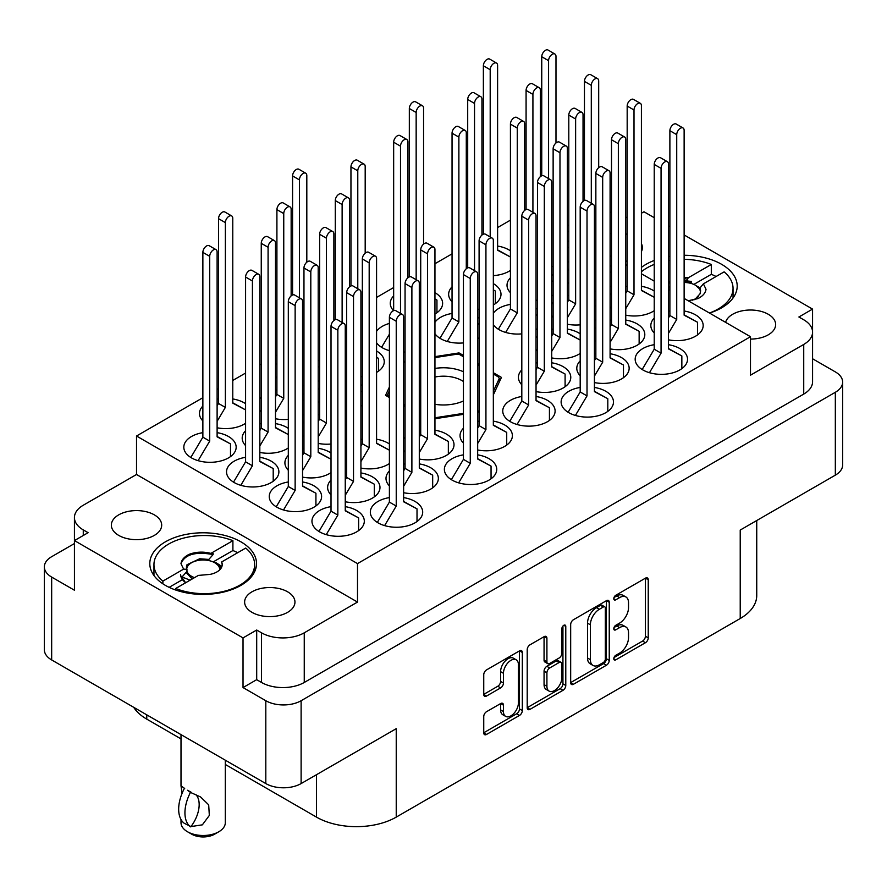 <?xml version="1.0" encoding="UTF-8"?>
<svg xmlns="http://www.w3.org/2000/svg" width="887" height="887" viewBox="0 0 887 887"><rect width="100%" height="100%" fill="white"/><g stroke="black" fill="none" stroke-linecap="round" stroke-linejoin="round"><path stroke-width="1.33" d="M240.887 541.813A53.364 30.812 0 0 0 182.733 535.138A53.364 30.812 0 0 0 149.803 563.6A53.364 30.812 0 0 0 165.425 585.387A53.364 30.812 0 0 0 223.579 592.061A53.364 30.812 0 0 0 256.52 563.6A53.364 30.812 0 0 0 240.887 541.813M709.533 313.078A53.364 30.812 0 0 0 737.197 286.08A53.364 30.812 0 0 0 721.574 264.293A53.364 30.812 0 0 0 684.132 255.279M669.885 256.343A53.364 30.812 0 0 0 668.465 256.576M654.229 260.456A53.364 30.812 0 0 0 641.412 267.397M627.176 234.268A25.169 14.536 0 0 0 625.745 233.935M611.509 233.458A25.169 14.536 0 0 0 610.09 233.669M750.48 339.078A25.169 14.536 0 0 0 775.648 324.553A25.169 14.536 0 0 0 768.275 314.275A25.169 14.536 0 0 0 742.641 310.738A25.169 14.536 0 0 0 725.599 322.358M118.725 535.404A25.169 14.536 180 0 1 111.352 525.126A25.169 14.536 180 0 1 126.896 511.699A25.169 14.536 180 0 1 154.316 514.848A25.169 14.536 180 0 1 161.689 525.126A25.169 14.536 180 0 1 146.155 538.553A25.169 14.536 180 0 1 118.725 535.404M251.997 612.352A25.169 14.536 180 0 1 244.624 602.073A25.169 14.536 180 0 1 260.157 588.646A25.169 14.536 180 0 1 287.588 591.795A25.169 14.536 180 0 1 294.961 602.073A25.169 14.536 180 0 1 279.427 615.5A25.169 14.536 180 0 1 251.997 612.352M516.212 659.817L513.362 658.165A10.577 6.109 120 0 0 508.074 658.697A10.577 6.109 120 0 0 500.601 671.647L503.45 673.288A10.577 6.109 120 0 1 510.923 660.338A10.577 6.109 120 0 1 516.212 659.817A10.577 6.109 120 0 1 518.407 664.651L518.407 702.903A10.577 6.109 120 0 1 513.784 713.547A10.577 6.109 120 0 1 505.634 716.374A10.577 6.109 120 0 1 503.45 711.54L503.45 705.165A3.958 2.284 120 0 0 502.63 703.347A3.958 2.284 120 0 0 500.656 703.546L486.542 711.696A3.958 2.284 120 0 0 483.748 716.541L483.748 732.839A3.958 2.284 120 0 0 484.557 734.647A3.958 2.284 120 0 0 486.542 734.447L519.527 715.41A3.958 2.284 120 0 0 522.321 710.565L522.321 652.466A3.958 2.284 120 0 0 521.501 650.659A3.958 2.284 120 0 0 519.527 650.858L486.542 669.896A3.958 2.284 120 0 0 483.748 674.741L483.748 694.432A3.958 2.284 120 0 0 484.557 696.24A3.958 2.284 120 0 0 486.542 696.04L500.656 687.891A3.958 2.284 120 0 0 503.45 683.057L503.45 673.288M563.822 625.28L565.784 626.41A2.772 1.597 120 0 0 565.207 625.147A2.772 1.597 120 0 0 563.822 625.28A2.772 1.597 120 0 0 561.87 628.672L561.87 653.198A3.958 2.284 120 0 1 559.076 658.043L549.707 663.443A3.958 2.284 120 0 1 547.734 663.642A3.958 2.284 120 0 1 546.913 661.835L546.913 638.274A3.958 2.284 120 0 0 546.093 636.456A3.958 2.284 120 0 0 544.119 636.655L546.913 638.274M202.868 432.656A26.178 15.112 0 0 0 183.82 447.203A26.178 15.112 0 0 0 191.481 457.88A26.178 15.112 0 0 0 220.009 461.162A26.178 15.112 0 0 0 236.164 447.203A26.178 15.112 0 0 0 228.502 436.515A26.178 15.112 0 0 0 217.115 432.656M245.588 403.696A26.178 15.112 0 0 0 244.169 402.809A26.178 15.112 0 0 0 232.771 398.95M218.535 398.95A26.178 15.112 0 0 0 217.115 399.205M202.868 406.046A26.178 15.112 0 0 0 199.475 413.497A26.178 15.112 0 0 0 202.868 420.937M389.393 443.977A26.178 15.112 0 0 0 387.974 443.09A26.178 15.112 0 0 0 376.576 439.231M362.339 439.231A26.178 15.112 0 0 0 360.92 439.486M346.684 446.327A26.178 15.112 0 0 0 345.254 448.024M345.254 459.533A26.178 15.112 0 0 0 346.684 461.218M288.308 481.974A26.178 15.112 0 0 0 269.249 496.52A26.178 15.112 0 0 0 276.91 507.209A26.178 15.112 0 0 0 305.438 510.48A26.178 15.112 0 0 0 321.604 496.52A26.178 15.112 0 0 0 313.931 485.832A26.178 15.112 0 0 0 302.545 481.974M276.91 363.304A26.178 15.112 0 0 0 275.491 365M275.491 376.509A26.178 15.112 0 0 0 276.91 378.195M288.308 428.366A26.178 15.112 0 0 0 286.878 427.467A26.178 15.112 0 0 0 275.491 423.609M261.255 423.609A26.178 15.112 0 0 0 259.824 423.875M245.588 430.716A26.178 15.112 0 0 0 242.195 438.156A26.178 15.112 0 0 0 245.588 445.596M319.63 387.963A26.178 15.112 0 0 0 318.2 389.659M318.2 401.168A26.178 15.112 0 0 0 319.63 402.853M331.017 453.024A26.178 15.112 0 0 0 329.598 452.126A26.178 15.112 0 0 0 318.2 448.279M303.964 448.279A26.178 15.112 0 0 0 302.545 448.534M288.308 455.375A26.178 15.112 0 0 0 284.904 462.814A26.178 15.112 0 0 0 288.308 470.265M477.672 449.975A26.178 15.112 0 0 0 512.387 435.694A26.178 15.112 0 0 0 504.725 425.006A26.178 15.112 0 0 0 493.338 421.148M479.091 421.148A26.178 15.112 0 0 0 477.672 421.403M463.435 428.244A26.178 15.112 0 0 0 460.043 435.694A26.178 15.112 0 0 0 463.435 443.134M276.91 389.914A26.178 15.112 0 0 0 275.491 390.169M261.255 397.01A26.178 15.112 0 0 0 259.824 398.695M259.824 410.204A26.178 15.112 0 0 0 261.255 411.901M245.588 457.315A26.178 15.112 0 0 0 226.529 471.862A26.178 15.112 0 0 0 234.201 482.55A26.178 15.112 0 0 0 262.729 485.821A26.178 15.112 0 0 0 278.884 471.862A26.178 15.112 0 0 0 271.222 461.173A26.178 15.112 0 0 0 259.824 457.315M319.63 414.573A26.178 15.112 0 0 0 318.2 414.828M303.964 421.669A26.178 15.112 0 0 0 302.545 423.365M302.545 434.874A26.178 15.112 0 0 0 303.964 436.559M403.629 492.717A26.178 15.112 0 0 0 438.355 478.437A26.178 15.112 0 0 0 430.683 467.748A26.178 15.112 0 0 0 419.296 463.89M405.06 463.89A26.178 15.112 0 0 0 403.629 464.156M389.393 470.997A26.178 15.112 0 0 0 386 478.437A26.178 15.112 0 0 0 389.393 485.876M419.296 459.022A26.178 15.112 0 0 0 454.011 444.731A26.178 15.112 0 0 0 446.349 434.042A26.178 15.112 0 0 0 434.952 430.195M420.715 430.195A26.178 15.112 0 0 0 419.296 430.45M405.06 437.291A26.178 15.112 0 0 0 403.629 438.976M403.629 450.485A26.178 15.112 0 0 0 405.06 452.182M345.254 501.765A26.178 15.112 0 0 0 379.98 487.484A26.178 15.112 0 0 0 372.307 476.796A26.178 15.112 0 0 0 360.92 472.937M346.684 472.937A26.178 15.112 0 0 0 345.254 473.192M331.017 480.033A26.178 15.112 0 0 0 327.625 487.484A26.178 15.112 0 0 0 331.017 494.924M463.435 454.854A26.178 15.112 0 0 0 444.376 469.389A26.178 15.112 0 0 0 452.048 480.078A26.178 15.112 0 0 0 480.566 483.36A26.178 15.112 0 0 0 496.731 469.389A26.178 15.112 0 0 0 489.059 458.712A26.178 15.112 0 0 0 477.672 454.854M389.393 497.596A26.178 15.112 0 0 0 370.334 512.143A26.178 15.112 0 0 0 378.006 522.831A26.178 15.112 0 0 0 406.534 526.102A26.178 15.112 0 0 0 422.689 512.143A26.178 15.112 0 0 0 415.027 501.454A26.178 15.112 0 0 0 403.629 497.596M331.017 506.643A26.178 15.112 0 0 0 311.958 521.179A26.178 15.112 0 0 0 319.63 531.867A26.178 15.112 0 0 0 348.159 535.149A26.178 15.112 0 0 0 364.313 521.179A26.178 15.112 0 0 0 356.652 510.491A26.178 15.112 0 0 0 345.254 506.643M668.465 339.821A26.178 15.112 0 0 0 703.18 325.54A26.178 15.112 0 0 0 695.519 314.852A26.178 15.112 0 0 0 684.132 310.993M669.885 310.993A26.178 15.112 0 0 0 668.465 311.248M654.229 318.089A26.178 15.112 0 0 0 650.836 325.54A26.178 15.112 0 0 0 654.229 332.98M654.229 344.699A26.178 15.112 0 0 0 635.17 359.246A26.178 15.112 0 0 0 642.831 369.923A26.178 15.112 0 0 0 671.359 373.205A26.178 15.112 0 0 0 687.525 359.246A26.178 15.112 0 0 0 679.852 348.558A26.178 15.112 0 0 0 668.465 344.699M580.187 387.442A26.178 15.112 0 0 0 561.127 401.988A26.178 15.112 0 0 0 568.8 412.677A26.178 15.112 0 0 0 597.328 415.948A26.178 15.112 0 0 0 613.482 401.988A26.178 15.112 0 0 0 605.821 391.3A26.178 15.112 0 0 0 594.423 387.442M610.09 348.868A26.178 15.112 0 0 0 644.805 334.576A26.178 15.112 0 0 0 637.143 323.888A26.178 15.112 0 0 0 625.745 320.041M611.509 320.041A26.178 15.112 0 0 0 610.09 320.296M595.853 327.137A26.178 15.112 0 0 0 594.423 328.822M594.423 340.331A26.178 15.112 0 0 0 595.853 342.027M536.047 391.61A26.178 15.112 0 0 0 570.773 377.33A26.178 15.112 0 0 0 563.101 366.641A26.178 15.112 0 0 0 551.714 362.783M537.478 362.783A26.178 15.112 0 0 0 536.047 363.038M521.811 369.879A26.178 15.112 0 0 0 518.418 377.33A26.178 15.112 0 0 0 521.811 384.77M594.423 382.574A26.178 15.112 0 0 0 629.149 368.282A26.178 15.112 0 0 0 621.477 357.594A26.178 15.112 0 0 0 610.09 353.736M595.853 353.736A26.178 15.112 0 0 0 594.423 354.002M580.187 360.843A26.178 15.112 0 0 0 576.794 368.282A26.178 15.112 0 0 0 580.187 375.722M510.424 304.418A26.178 15.112 0 0 0 493.338 313.211M493.338 324.72A26.178 15.112 0 0 0 499.026 329.642A26.178 15.112 0 0 0 521.811 333.867M568.8 268.772A26.178 15.112 0 0 0 567.37 270.457M567.37 281.966A26.178 15.112 0 0 0 568.8 283.663M389.393 323.433A26.178 15.112 0 0 0 376.576 331.294M376.576 342.803A26.178 15.112 0 0 0 382.275 347.737A26.178 15.112 0 0 0 389.393 350.653M452.048 286.856A26.178 15.112 0 0 0 448.645 294.296A26.178 15.112 0 0 0 452.048 301.746M521.811 396.489A26.178 15.112 0 0 0 502.752 411.025A26.178 15.112 0 0 0 510.424 421.713A26.178 15.112 0 0 0 538.952 424.995A26.178 15.112 0 0 0 555.107 411.025A26.178 15.112 0 0 0 547.434 400.347A26.178 15.112 0 0 0 536.047 396.489M568.8 295.371A26.178 15.112 0 0 0 567.37 295.637M553.133 302.478A26.178 15.112 0 0 0 551.714 304.163M551.714 315.672A26.178 15.112 0 0 0 553.133 317.358M452.048 313.455A26.178 15.112 0 0 0 434.952 322.247M434.952 333.756A26.178 15.112 0 0 0 440.651 338.69A26.178 15.112 0 0 0 463.435 342.914M510.424 277.808A26.178 15.112 0 0 0 507.02 285.259A26.178 15.112 0 0 0 510.424 292.699M393.662 295.903A26.178 15.112 0 0 0 390.269 303.343A26.178 15.112 0 0 0 393.551 310.672M654.229 291.08A26.178 15.112 0 0 0 652.799 290.193A26.178 15.112 0 0 0 641.412 286.335M627.176 286.335A26.178 15.112 0 0 0 625.745 286.59M611.509 293.431A26.178 15.112 0 0 0 610.09 295.127M610.09 306.636A26.178 15.112 0 0 0 611.509 308.321M580.187 333.822A26.178 15.112 0 0 0 578.767 332.935A26.178 15.112 0 0 0 567.37 329.077M553.133 329.077A26.178 15.112 0 0 0 551.714 329.332M537.478 336.173A26.178 15.112 0 0 0 536.047 337.869M536.047 349.378A26.178 15.112 0 0 0 537.478 351.064M510.424 250.799A26.178 15.112 0 0 0 508.994 249.912A26.178 15.112 0 0 0 497.607 246.054M467.704 253.15A26.178 15.112 0 0 0 466.285 254.846M466.285 266.355A26.178 15.112 0 0 0 467.593 267.929M243.027 687.569L243.027 637.908L256.698 630.025L256.698 679.675L243.027 687.569L265.812 700.719A24.969 14.414 0 0 0 301.114 700.719L835.332 392.287A24.969 14.414 0 0 0 842.65 382.097A24.969 14.414 0 0 0 835.332 371.897L812.57 358.758M812.559 331.494L812.559 309.097L684.132 234.944M669.885 226.728L668.465 225.908M654.229 217.692L643.973 211.771L641.412 213.246M74.43 543.554L51.668 556.692A24.969 14.414 0 0 0 44.35 566.893A24.969 14.414 0 0 0 51.668 577.082L74.441 590.232L74.441 540.582L243.027 637.908M570.674 624.548L570.674 682.646A3.958 2.284 120 0 0 571.494 684.465A3.958 2.284 120 0 0 573.468 684.265L606.453 665.217A3.958 2.284 120 0 0 609.247 660.383L609.247 602.284A3.958 2.284 120 0 0 608.427 600.477A3.958 2.284 120 0 0 606.453 600.665L573.468 619.714A3.958 2.284 120 0 0 570.674 624.548M619.592 653.12L615.744 655.338A2.772 1.597 120 0 0 613.937 657.777A2.772 1.597 120 0 0 614.358 659.995A2.772 1.597 120 0 0 615.744 659.85L645.448 642.709A3.958 2.284 120 0 0 648.242 637.864L648.242 579.765A3.958 2.284 120 0 0 647.421 577.958A3.958 2.284 120 0 0 645.448 578.158L615.744 595.299A2.772 1.597 120 0 0 613.937 597.738A2.772 1.597 120 0 0 614.358 599.956A2.772 1.597 120 0 0 615.744 599.823L619.592 597.605A12.651 7.307 120 0 1 625.912 596.973A12.651 7.307 120 0 1 628.528 602.772L628.528 607.606A12.651 7.307 120 0 1 619.592 623.106L615.744 625.324A2.772 1.597 120 0 0 613.937 627.763A2.772 1.597 120 0 0 614.358 629.981A2.772 1.597 120 0 0 615.744 629.837L619.592 627.619A12.651 7.307 120 0 1 625.912 626.998A12.651 7.307 120 0 1 628.528 632.786L628.528 637.62A12.651 7.307 120 0 1 619.592 653.12M527.211 707.682L560.14 688.667L562.99 690.319A3.958 2.284 120 0 0 565.784 685.474L565.784 626.41M562.99 690.319L530.005 709.356A3.958 2.284 120 0 1 528.031 709.556A3.958 2.284 120 0 1 527.211 707.748L527.211 649.65A3.958 2.284 120 0 1 530.005 644.805L544.119 636.655M301.114 700.719L301.114 783.576L396.234 728.67L396.234 817.115L740.224 618.516L740.224 530.06L835.332 475.155L835.332 392.287M146.776 714.855L146.776 719.135L181.003 738.893M225.309 764.472L316.493 817.115L316.493 774.706M146.776 719.135A56.38 32.553 180 0 1 133.693 707.305M756.744 520.525L756.744 595.499A56.38 32.553 180 0 1 740.224 618.516M396.234 817.115A56.38 32.553 180 0 1 316.493 817.115M301.114 783.576A24.969 14.414 180 0 1 265.812 783.576L51.668 659.95A24.969 14.414 180 0 1 44.35 649.75L44.35 566.893M551.714 266.577A26.178 15.112 0 0 0 553.133 266.466M567.37 262.242A26.178 15.112 0 0 0 568.8 261.355M568.8 241.763A26.178 15.112 0 0 0 567.37 240.865M493.338 275.624A26.178 15.112 0 0 0 510.424 270.391M551.714 357.904A26.178 15.112 0 0 0 580.187 353.414M625.745 315.162A26.178 15.112 0 0 0 654.229 310.672M419.296 318.366A26.178 15.112 0 0 0 420.715 318.256M434.952 314.031A26.178 15.112 0 0 0 442.624 303.343A26.178 15.112 0 0 0 434.952 292.655M536.047 300.283A26.178 15.112 0 0 0 537.478 300.172M551.714 295.948A26.178 15.112 0 0 0 553.133 295.049M553.133 275.458A26.178 15.112 0 0 0 551.714 274.571M477.672 338.69A26.178 15.112 0 0 0 479.091 337.803M479.091 318.211A26.178 15.112 0 0 0 477.672 317.313M567.37 324.21A26.178 15.112 0 0 0 580.187 324.83M594.423 320.606A26.178 15.112 0 0 0 595.853 319.719M595.853 300.128A26.178 15.112 0 0 0 594.423 299.229M477.672 309.319A26.178 15.112 0 0 0 479.091 309.208M493.338 304.984A26.178 15.112 0 0 0 501 294.296A26.178 15.112 0 0 0 493.338 283.618M403.629 352.072A26.178 15.112 0 0 0 405.06 351.962M419.296 347.737A26.178 15.112 0 0 0 420.715 346.839M420.715 327.248A26.178 15.112 0 0 0 419.296 326.361M594.423 291.235A26.178 15.112 0 0 0 595.853 291.124M610.09 286.9A26.178 15.112 0 0 0 611.509 286.013M611.509 266.422A26.178 15.112 0 0 0 610.09 265.523M536.047 329.642A26.178 15.112 0 0 0 537.478 328.755M537.478 309.164A26.178 15.112 0 0 0 536.047 308.277M318.2 443.4A26.178 15.112 0 0 0 331.017 444.021M345.254 439.797A26.178 15.112 0 0 0 346.684 438.91M346.684 419.318A26.178 15.112 0 0 0 345.254 418.431M360.92 376.731A26.178 15.112 0 0 0 362.339 376.62M376.576 372.396A26.178 15.112 0 0 0 384.248 361.708A26.178 15.112 0 0 0 376.576 351.019M275.491 418.742A26.178 15.112 0 0 0 288.308 419.363M302.545 415.138A26.178 15.112 0 0 0 303.964 414.251M303.964 394.66A26.178 15.112 0 0 0 302.545 393.761M302.545 477.106A26.178 15.112 0 0 0 331.017 472.616M345.254 410.437A26.178 15.112 0 0 0 346.684 410.326M360.92 406.102A26.178 15.112 0 0 0 362.339 405.204M362.339 385.612A26.178 15.112 0 0 0 360.92 384.725M259.824 452.448A26.178 15.112 0 0 0 288.308 447.957M302.545 385.767A26.178 15.112 0 0 0 303.964 385.657M318.2 381.432A26.178 15.112 0 0 0 319.63 380.545M319.63 360.954A26.178 15.112 0 0 0 318.2 360.067M360.92 468.059A26.178 15.112 0 0 0 389.393 463.568M217.115 427.778A26.178 15.112 0 0 0 245.588 423.287M684.132 298.409L750.48 336.716L750.48 375.19L803.733 344.444A30.202 17.441 0 0 0 812.57 332.115A30.202 17.441 0 0 0 803.733 319.786L798.888 316.992L812.559 309.097M627.176 217.847L625.745 217.027M493.338 394.881L501.443 377.407L493.338 372.717M434.952 418.742L463.435 414.34M477.672 412.133L479.091 411.912M389.393 387.065L385.557 395.336L389.393 397.553M403.629 405.769L405.06 406.59M419.296 414.806L420.715 415.637M463.435 355.454L459.022 352.915L434.952 356.641M420.715 358.836L419.296 359.058M405.06 361.264L403.629 361.486M479.091 364.502L477.672 363.681M510.424 220.153L497.607 227.549M467.704 244.812L466.285 245.632M452.048 253.859L434.952 263.716M393.662 287.554L376.576 297.422M319.63 330.308L318.2 331.128M276.91 354.966L275.491 355.787M261.255 364.014L259.824 364.834M245.588 373.05L232.771 380.445M218.535 388.672L217.115 389.493M202.868 397.709L136.52 436.016L136.52 474.49L83.267 505.235A30.202 17.441 0 0 0 74.43 517.564A30.202 17.441 0 0 0 83.267 529.894L88.112 532.688L74.441 540.582M750.48 336.716L357.505 563.6L136.52 436.016M567.37 231.008L568.8 231.829M610.09 255.667L611.509 256.487M625.745 264.703L627.176 265.523M641.412 273.75L654.229 281.146M668.465 289.373L669.885 290.193M625.912 626.998L623.062 625.346A12.651 7.307 120 0 0 616.742 625.978L619.592 627.619M614.004 627.552L616.742 625.978M625.912 596.973L623.062 595.332A12.651 7.307 120 0 0 616.742 595.964L619.592 597.605M614.004 597.539L616.742 595.964M614.004 657.577L642.598 641.068A3.958 2.284 120 0 0 645.392 636.223L645.392 578.191M570.674 682.591L603.603 663.576A3.958 2.284 120 0 0 606.398 658.731L606.398 600.699M603.382 662.478A2.772 1.597 120 0 0 605.333 659.085L605.333 608.094A2.772 1.597 120 0 0 604.757 606.83A2.772 1.597 120 0 0 603.382 606.963L599.324 609.302A12.651 7.307 120 0 0 590.376 624.792L590.376 659.651A12.651 7.307 120 0 0 593.004 665.438A12.651 7.307 120 0 0 599.324 664.818L603.382 662.478M604.757 606.83L601.907 605.178A2.772 1.597 120 0 0 600.532 605.322L603.382 606.963M593.004 665.438L590.154 663.798A12.651 7.307 120 0 1 587.527 658.01L587.527 623.151A12.651 7.307 120 0 1 596.474 607.662L600.532 605.322M544.064 636.689L544.064 660.183A3.958 2.284 120 0 0 544.884 662.001L547.734 663.642M562.935 626.045L562.935 683.833L565.784 685.474M546.913 686.283A10.577 6.109 120 0 0 549.108 691.117A10.577 6.109 120 0 0 557.258 688.29A10.577 6.109 120 0 0 561.87 677.646L561.87 664.175A3.958 2.284 120 0 0 561.05 662.367A3.958 2.284 120 0 0 559.076 662.556L549.707 667.966A3.958 2.284 120 0 0 546.913 672.801L546.913 686.283L544.064 684.631A10.577 6.109 120 0 0 546.259 689.476L549.108 691.117M561.05 662.367L558.2 660.715A3.958 2.284 120 0 0 556.227 660.915L559.076 662.556M544.064 684.631L544.064 671.16A3.958 2.284 120 0 1 546.858 666.314L556.227 660.915M560.14 688.667A3.958 2.284 120 0 0 562.935 683.833M505.634 716.374L502.796 714.734A10.577 6.109 120 0 1 500.601 709.888L500.601 703.579M483.748 694.366L497.807 686.25A3.958 2.284 120 0 0 500.601 681.404L500.601 671.647M483.748 732.773L516.678 713.769A3.958 2.284 120 0 0 519.472 708.924L519.472 650.892M256.698 679.675L261.532 682.469L261.532 632.819A30.202 17.441 0 0 0 304.252 632.819L304.252 682.469A30.202 17.441 180 0 1 261.532 682.469M256.698 630.025L261.532 632.819M357.505 563.6L357.505 602.073L304.252 632.819M812.57 332.115L812.57 381.765A30.202 17.441 180 0 1 803.733 394.094L304.252 682.469M567.37 225.741L568.8 224.921M74.441 567.835A30.202 17.441 180 0 1 74.43 567.214L74.43 517.564M625.745 261.277A25.169 14.536 0 0 0 627.176 260.955M641.412 251.598A25.169 14.536 0 0 0 642.376 247.606A25.169 14.536 0 0 0 641.412 243.626M611.509 212.292A30.202 17.441 0 0 0 610.09 212.104M357.505 602.073L136.52 474.49M842.65 382.097L842.65 464.954A24.969 14.414 180 0 1 835.332 475.155M459.022 354.467L459.022 352.915M318.954 531.468L331.017 511.156L331.017 326.361A5.233 3.027 -60 0 1 333.301 321.083A5.233 3.027 -60 0 1 337.337 319.686L344.167 323.633A5.233 3.027 -60 0 1 345.254 326.028L345.254 510.823L358.636 517.897L358.636 530.581M345.254 510.491L358.636 517.897M326.239 534.639L337.847 515.103L337.847 330.308A5.233 3.027 -60 0 1 340.142 325.03A5.233 3.027 -60 0 1 344.167 323.633M331.017 511.156L337.847 515.103M483.371 234.179L483.371 65.771A5.233 3.027 -60 0 1 485.655 60.504A5.233 3.027 -60 0 1 489.691 59.096L496.52 63.044A5.233 3.027 -60 0 1 497.607 65.438L497.607 250.234L510.424 257.008M497.607 249.901L510.424 256.975M490.201 236.962L490.201 69.718A5.233 3.027 -60 0 1 492.485 64.452A5.233 3.027 -60 0 1 496.52 63.044M551.714 335.985L553.133 333.59L553.133 148.794A5.233 3.027 -60 0 1 555.417 143.528A5.233 3.027 -60 0 1 559.453 142.131L566.294 146.067A5.233 3.027 -60 0 1 567.37 148.473L567.37 333.268L580.187 340.031M567.37 332.924L580.187 340.009M551.714 351.44L559.974 337.537L559.974 152.741A5.233 3.027 -60 0 1 562.258 147.475A5.233 3.027 -60 0 1 566.294 146.067M553.133 333.59L559.974 337.537M625.745 293.242L627.176 290.847L627.176 106.052A5.233 3.027 -60 0 1 629.46 100.785A5.233 3.027 -60 0 1 633.495 99.377L640.325 103.324A5.233 3.027 -60 0 1 641.412 105.719L641.412 290.515L654.229 297.289M641.412 290.182L654.229 297.256M625.745 308.687L634.005 294.794L634.005 109.999A5.233 3.027 -60 0 1 636.289 104.733A5.233 3.027 -60 0 1 640.325 103.324M627.176 290.847L634.005 294.794M409.328 276.921L409.328 108.513A5.233 3.027 -60 0 1 411.612 103.247A5.233 3.027 -60 0 1 415.648 101.85L422.478 105.786A5.233 3.027 -60 0 1 423.565 108.192L423.565 244.102M434.952 298.997L436.947 300.05L436.947 312.734M416.158 279.704L416.158 112.461A5.233 3.027 -60 0 1 418.453 107.194A5.233 3.027 -60 0 1 422.478 105.786M434.952 298.908L436.947 300.05M526.08 209.509L526.08 90.43A5.233 3.027 -60 0 1 528.364 85.163A5.233 3.027 -60 0 1 532.4 83.755L539.241 87.702A5.233 3.027 -60 0 1 540.316 90.108L540.316 176.701M551.714 280.913L553.133 281.667M532.921 212.292L532.921 94.377A5.233 3.027 -60 0 1 535.205 89.11A5.233 3.027 -60 0 1 539.241 87.702M551.714 280.813L553.133 281.645M439.974 338.28L452.048 317.978L452.048 133.183A5.233 3.027 -60 0 1 454.332 127.905A5.233 3.027 -60 0 1 458.357 126.508L465.198 130.456A5.233 3.027 -60 0 1 466.285 132.85L466.285 268.761M477.672 323.666L479.091 324.409M447.259 341.462L458.878 321.926L458.878 137.119A5.233 3.027 -60 0 1 461.162 131.853A5.233 3.027 -60 0 1 465.198 130.456M477.672 323.567L479.091 324.387M452.048 317.978L458.878 321.926M567.37 302.29L568.8 299.895L568.8 115.088A5.233 3.027 -60 0 1 571.084 109.822A5.233 3.027 -60 0 1 575.12 108.425L581.95 112.372A5.233 3.027 -60 0 1 583.036 114.767L583.036 201.36M594.423 305.583L595.853 306.325M567.37 317.734L575.63 303.831L575.63 119.035A5.233 3.027 -60 0 1 577.914 113.769A5.233 3.027 -60 0 1 581.95 112.372M594.423 305.483L595.853 306.303M568.8 299.895L575.63 303.831M509.748 421.314L521.811 401.002L521.811 216.206A5.233 3.027 -60 0 1 524.095 210.94A5.233 3.027 -60 0 1 528.131 209.532L534.961 213.479A5.233 3.027 -60 0 1 536.047 215.874L536.047 400.669L549.43 407.743L549.43 420.427M536.047 400.336L549.43 407.743M517.032 424.496L528.641 404.949L528.641 220.153A5.233 3.027 -60 0 1 530.925 214.876A5.233 3.027 -60 0 1 534.961 213.479M521.811 401.002L528.641 404.949M467.704 267.874L467.704 99.477A5.233 3.027 -60 0 1 469.988 94.21A5.233 3.027 -60 0 1 474.024 92.802L480.854 96.75A5.233 3.027 -60 0 1 481.94 99.144L481.94 235.066M493.338 289.96L495.323 291.014L495.323 303.698M474.534 270.657L474.534 103.424A5.233 3.027 -60 0 1 476.829 98.147A5.233 3.027 -60 0 1 480.854 96.75M493.338 289.861L495.323 291.014M381.598 347.327L389.393 334.211M393.662 310.627L393.662 142.219A5.233 3.027 -60 0 1 395.957 136.953A5.233 3.027 -60 0 1 399.982 135.545L406.823 139.492A5.233 3.027 -60 0 1 407.909 141.887L407.909 277.808M419.296 332.703L420.715 333.457L419.296 332.603M400.503 313.41L400.503 146.167A5.233 3.027 -60 0 1 402.787 140.9A5.233 3.027 -60 0 1 406.823 139.492M388.883 350.509L389.393 349.655M584.455 200.473L584.455 81.393A5.233 3.027 -60 0 1 586.739 76.116A5.233 3.027 -60 0 1 590.775 74.719L597.616 78.666A5.233 3.027 -60 0 1 598.692 81.061L598.692 167.654M610.09 271.877L611.509 272.631M591.296 203.256L591.296 85.34A5.233 3.027 -60 0 1 593.58 80.063A5.233 3.027 -60 0 1 597.616 78.666M610.09 271.777L611.509 272.597M498.35 329.243L510.424 308.931L510.424 124.136A5.233 3.027 -60 0 1 512.708 118.869A5.233 3.027 -60 0 1 516.744 117.461L523.574 121.408A5.233 3.027 -60 0 1 524.66 123.803L524.66 210.396M536.047 314.619L537.478 315.373M505.645 332.425L517.254 312.878L517.254 128.083A5.233 3.027 -60 0 1 519.538 122.816A5.233 3.027 -60 0 1 523.574 121.408M536.047 314.519L537.478 315.34M510.424 308.931L517.254 312.878M594.423 360.654L595.853 358.259L595.853 173.453A5.233 3.027 -60 0 1 598.137 168.186A5.233 3.027 -60 0 1 602.173 166.789L609.003 170.736A5.233 3.027 -60 0 1 610.09 173.131L610.09 357.927L623.472 365L623.472 377.685M610.09 357.594L623.472 365M594.423 376.099L602.683 362.195L602.683 177.4A5.233 3.027 -60 0 1 604.967 172.133A5.233 3.027 -60 0 1 609.003 170.736M595.853 358.259L602.683 362.195M536.047 369.691L537.478 367.296L537.478 182.5A5.233 3.027 -60 0 1 539.762 177.234A5.233 3.027 -60 0 1 543.798 175.826L550.627 179.773A5.233 3.027 -60 0 1 551.714 182.168L551.714 366.963L565.097 374.037L565.097 386.721M551.714 366.63L565.097 374.037M536.047 385.135L544.308 371.243L544.308 186.447A5.233 3.027 -60 0 1 546.592 181.181A5.233 3.027 -60 0 1 550.627 179.773M537.478 367.296L544.308 371.243M610.09 326.948L611.509 324.553L611.509 139.758A5.233 3.027 -60 0 1 613.793 134.48A5.233 3.027 -60 0 1 617.829 133.083L624.67 137.03A5.233 3.027 -60 0 1 625.745 139.425L625.745 324.221L639.139 331.294L639.139 343.979M625.745 323.888L639.139 331.294M610.09 342.393L618.35 328.5L618.35 143.705A5.233 3.027 -60 0 1 620.634 138.427A5.233 3.027 -60 0 1 624.67 137.03M611.509 324.553L618.35 328.5M568.123 412.267L580.187 391.954L580.187 207.159A5.233 3.027 -60 0 1 582.471 201.892A5.233 3.027 -60 0 1 586.507 200.495L593.336 204.431A5.233 3.027 -60 0 1 594.423 206.837L594.423 391.633L607.806 398.695L607.806 411.38M594.423 391.289L607.806 398.695M575.408 415.449L587.017 395.901L587.017 211.106A5.233 3.027 -60 0 1 589.312 205.839A5.233 3.027 -60 0 1 593.336 204.431M580.187 391.954L587.017 395.901M642.155 369.524L654.229 349.212L654.229 164.417A5.233 3.027 -60 0 1 656.513 159.15A5.233 3.027 -60 0 1 660.549 157.742L667.379 161.689A5.233 3.027 -60 0 1 668.465 164.084L668.465 348.879L681.848 355.953L681.848 368.637M668.465 348.547L681.848 355.953M649.45 372.706L661.059 353.159L661.059 168.364A5.233 3.027 -60 0 1 663.343 163.097A5.233 3.027 -60 0 1 667.379 161.689M654.229 349.212L661.059 353.159M668.465 317.901L669.885 315.506L669.885 130.711A5.233 3.027 -60 0 1 672.169 125.444A5.233 3.027 -60 0 1 676.204 124.036L683.045 127.983A5.233 3.027 -60 0 1 684.132 130.378L684.132 315.184L697.515 322.247L697.515 334.931M684.132 314.841L697.515 322.247M668.465 333.357L676.726 319.453L676.726 134.658A5.233 3.027 -60 0 1 679.01 129.391A5.233 3.027 -60 0 1 683.045 127.983M669.885 315.506L676.726 319.453M541.746 175.814L541.746 56.724A5.233 3.027 -60 0 1 544.03 51.457A5.233 3.027 -60 0 1 548.066 50.06L554.896 54.007A5.233 3.027 -60 0 1 555.983 56.402L555.983 142.995M567.37 247.218L568.8 247.961M548.576 178.597L548.576 60.671A5.233 3.027 -60 0 1 550.86 55.404A5.233 3.027 -60 0 1 554.896 54.007M567.37 247.118L568.8 247.939M377.33 522.421L389.393 502.109L389.393 317.313A5.233 3.027 -60 0 1 391.677 312.047A5.233 3.027 -60 0 1 395.713 310.638L402.554 314.586A5.233 3.027 -60 0 1 403.629 316.981L403.629 501.787L417.012 508.85L417.012 521.534M403.629 501.443L417.012 508.85M384.614 525.603L396.234 506.056L396.234 321.26A5.233 3.027 -60 0 1 398.518 315.994A5.233 3.027 -60 0 1 402.554 314.586M389.393 502.109L396.234 506.056M451.361 479.679L463.435 459.366L463.435 274.571A5.233 3.027 -60 0 1 465.719 269.304A5.233 3.027 -60 0 1 469.755 267.896L476.585 271.843A5.233 3.027 -60 0 1 477.672 274.238L477.672 459.034L491.054 466.107L491.054 478.792M477.672 458.701L491.054 466.107M458.657 482.861L470.265 463.313L470.265 278.518A5.233 3.027 -60 0 1 472.549 273.24A5.233 3.027 -60 0 1 476.585 271.843M463.435 459.366L470.265 463.313M345.254 479.845L346.684 477.45L346.684 292.655A5.233 3.027 -60 0 1 348.968 287.388A5.233 3.027 -60 0 1 353.004 285.98L359.834 289.927A5.233 3.027 -60 0 1 360.92 292.322L360.92 477.117L374.303 484.191L374.303 496.875M360.92 476.785L374.303 484.191M345.254 495.29L353.514 481.397L353.514 296.602A5.233 3.027 -60 0 1 355.798 291.335A5.233 3.027 -60 0 1 359.834 289.927M346.684 477.45L353.514 481.397M419.296 437.103L420.715 434.708L420.715 249.912A5.233 3.027 -60 0 1 422.999 244.635A5.233 3.027 -60 0 1 427.035 243.238L433.876 247.185A5.233 3.027 -60 0 1 434.952 249.58L434.952 434.375L448.345 441.449L448.345 454.133M434.952 434.042L448.345 441.449M419.296 452.547L427.556 438.655L427.556 253.848A5.233 3.027 -60 0 1 429.84 248.582A5.233 3.027 -60 0 1 433.876 247.185M420.715 434.708L427.556 438.655M403.629 470.809L405.06 468.403L405.06 283.607A5.233 3.027 -60 0 1 407.344 278.341A5.233 3.027 -60 0 1 411.38 276.944L418.209 280.891A5.233 3.027 -60 0 1 419.296 283.286L419.296 468.081L432.679 475.144L432.679 487.828M419.296 467.748L432.679 475.144M403.629 486.253L411.89 472.35L411.89 287.554A5.233 3.027 -60 0 1 414.174 282.288A5.233 3.027 -60 0 1 418.209 280.891M405.06 468.403L411.89 472.35M318.2 421.48L319.63 419.085L319.63 234.29A5.233 3.027 -60 0 1 321.914 229.023A5.233 3.027 -60 0 1 325.95 227.615L332.78 231.562A5.233 3.027 -60 0 1 333.867 233.957L333.867 320.551M345.254 424.773L346.684 425.527M318.2 436.925L326.46 423.032L326.46 238.237A5.233 3.027 -60 0 1 328.744 232.971A5.233 3.027 -60 0 1 332.78 231.562M345.254 424.673L346.684 425.494M319.63 419.085L326.46 423.032M233.525 482.14L245.588 461.828L245.588 277.032A5.233 3.027 -60 0 1 247.872 271.766A5.233 3.027 -60 0 1 251.908 270.358L258.738 274.305A5.233 3.027 -60 0 1 259.824 276.711L259.824 461.506L273.207 468.569L273.207 481.253M259.824 461.162L273.207 468.569M240.809 485.322L252.418 465.775L252.418 280.979A5.233 3.027 -60 0 1 254.713 275.713A5.233 3.027 -60 0 1 258.738 274.305M245.588 461.828L252.418 465.775M350.953 285.958L350.953 166.878A5.233 3.027 -60 0 1 353.237 161.611A5.233 3.027 -60 0 1 357.273 160.214L364.102 164.15A5.233 3.027 -60 0 1 365.189 166.556L365.189 253.15M376.576 357.361L378.572 358.415L378.572 371.099M357.783 288.741L357.783 170.825A5.233 3.027 -60 0 1 360.067 165.559A5.233 3.027 -60 0 1 364.102 164.15M376.576 357.273L378.572 358.415M275.491 396.822L276.91 394.427L276.91 209.631A5.233 3.027 -60 0 1 279.194 204.354A5.233 3.027 -60 0 1 283.23 202.957L290.071 206.904A5.233 3.027 -60 0 1 291.147 209.299L291.147 295.892M302.545 400.115L303.964 400.869M275.491 412.267L283.751 398.374L283.751 213.579A5.233 3.027 -60 0 1 286.035 208.301A5.233 3.027 -60 0 1 290.071 206.904M302.545 400.015L303.964 400.835M276.91 394.427L283.751 398.374M477.672 428.055L479.091 425.66L479.091 240.865A5.233 3.027 -60 0 1 481.386 235.598A5.233 3.027 -60 0 1 485.411 234.19L492.252 238.137A5.233 3.027 -60 0 1 493.338 240.532L493.338 425.328L506.721 432.401L506.721 445.086M493.338 424.995L506.721 432.401M477.672 443.5L485.932 429.607L485.932 244.812A5.233 3.027 -60 0 1 488.216 239.545A5.233 3.027 -60 0 1 492.252 238.137M479.091 425.66L485.932 429.607M302.545 455.186L303.964 452.791L303.964 267.996A5.233 3.027 -60 0 1 306.248 262.718A5.233 3.027 -60 0 1 310.284 261.321L317.114 265.268A5.233 3.027 -60 0 1 318.2 267.663L318.2 452.459L331.017 459.233M318.2 452.126L331.017 459.2M302.545 470.631L310.805 456.738L310.805 271.943A5.233 3.027 -60 0 1 313.089 266.665A5.233 3.027 -60 0 1 317.114 265.268M303.964 452.791L310.805 456.738M335.286 319.664L335.286 200.584A5.233 3.027 -60 0 1 337.57 195.317A5.233 3.027 -60 0 1 341.606 193.909L348.447 197.856A5.233 3.027 -60 0 1 349.522 200.251L349.522 286.845M360.92 391.067L362.339 391.821M342.127 322.447L342.127 204.531A5.233 3.027 -60 0 1 344.411 199.265A5.233 3.027 -60 0 1 348.447 197.856M360.92 390.967L362.339 391.799M259.824 430.528L261.255 428.133L261.255 243.326A5.233 3.027 -60 0 1 263.539 238.06A5.233 3.027 -60 0 1 267.575 236.663L274.405 240.61A5.233 3.027 -60 0 1 275.491 243.005L275.491 427.8L288.308 434.563M275.491 427.467L288.308 434.541M259.824 445.973L268.085 432.069L268.085 247.273A5.233 3.027 -60 0 1 270.369 242.007A5.233 3.027 -60 0 1 274.405 240.61M261.255 428.133L268.085 432.069M292.577 295.005L292.577 175.925A5.233 3.027 -60 0 1 294.861 170.659A5.233 3.027 -60 0 1 298.897 169.251L305.727 173.198A5.233 3.027 -60 0 1 306.813 175.593L306.813 262.186M318.2 366.409L319.63 367.163M299.407 297.788L299.407 179.873A5.233 3.027 -60 0 1 301.691 174.606A5.233 3.027 -60 0 1 305.727 173.198M318.2 366.309L319.63 367.129M276.234 506.799L288.308 486.497L288.308 301.691A5.233 3.027 -60 0 1 290.592 296.424A5.233 3.027 -60 0 1 294.617 295.027L301.458 298.974A5.233 3.027 -60 0 1 302.545 301.369L302.545 486.165L315.927 493.239L315.927 505.923M302.545 485.832L315.927 493.239M283.518 509.981L295.138 490.433L295.138 305.638A5.233 3.027 -60 0 1 297.422 300.371A5.233 3.027 -60 0 1 301.458 298.974M288.308 486.497L295.138 490.433M360.92 446.139L362.339 443.744L362.339 258.949A5.233 3.027 -60 0 1 364.624 253.682A5.233 3.027 -60 0 1 368.659 252.274L375.5 256.221A5.233 3.027 -60 0 1 376.576 258.616L376.576 443.422L389.393 450.186M376.576 443.079L389.393 450.164M360.92 461.595L369.18 447.691L369.18 262.896A5.233 3.027 -60 0 1 371.465 257.629A5.233 3.027 -60 0 1 375.5 256.221M362.339 443.744L369.18 447.691M217.115 405.858L218.535 403.463L218.535 218.668A5.233 3.027 -60 0 1 220.819 213.401A5.233 3.027 -60 0 1 224.855 211.993L231.684 215.94A5.233 3.027 -60 0 1 232.771 218.346L232.771 403.142L245.588 409.905L232.771 402.798M217.115 421.314L225.365 407.41L225.365 222.615A5.233 3.027 -60 0 1 227.66 217.348A5.233 3.027 -60 0 1 231.684 215.94M218.535 403.463L225.365 407.41M190.805 457.481L202.868 437.169L202.868 252.374A5.233 3.027 -60 0 1 205.163 247.107A5.233 3.027 -60 0 1 209.188 245.699L216.029 249.646A5.233 3.027 -60 0 1 217.115 252.041L217.115 436.836L230.498 443.91L230.498 456.594M217.115 436.504L230.498 443.91M198.089 460.663L209.709 441.116L209.709 256.321A5.233 3.027 -60 0 1 211.993 251.054A5.233 3.027 -60 0 1 216.029 249.646M202.868 437.169L209.709 441.116M700.553 291.89L700.043 287.898L703.391 283.84L724.125 271.865A50.337 29.06 180 0 1 733.039 288.386A50.337 29.06 180 0 1 709.423 313.011M703.391 283.84L706.019 289.295C705.498 293.009 702.814 296.103 697.958 298.597L688.168 300.748M700.043 288.053L697.681 286.512L699.788 287.721A22.552 13.017 180 0 1 700.065 287.887L700.619 290.858L700.009 293.874L694.654 299.662M668.465 283.352L669.885 282.576M684.132 280.625L691.527 281.434L690.773 283.341M668.465 282.099A17.917 10.345 180 0 1 669.885 281.146M684.132 278.573L687.225 279.117L687.225 281.168M684.132 281.046L691.527 282.465M684.132 277.454L688.622 277.564L687.225 279.117M684.132 259.326A50.337 29.06 180 0 1 711.307 264.47L688.622 277.564M641.412 271.755A50.337 29.06 180 0 1 654.229 264.415M668.465 260.501A50.337 29.06 180 0 1 669.885 260.279M716.097 276.5A50.337 29.06 180 0 0 711.307 274.327L711.307 264.47M711.307 274.327L693.845 284.417M684.132 282.465A16.509 9.535 180 0 1 695.519 285.259A16.509 9.535 180 0 1 700.12 293.608M698.324 296.568A16.509 9.535 180 0 1 692.248 300.205M695.519 285.259L700.043 289.317M668.465 288.53A16.509 9.535 180 0 1 669.885 286.9M697.681 286.512L696.683 285.958M463.435 371.753A32.22 18.605 0 0 0 434.952 368.438M420.715 373.216A32.22 18.605 0 0 0 419.296 374.092M419.296 398.64A32.22 18.605 0 0 0 420.715 399.516L420.715 399.516M463.435 381.51A26.178 15.112 0 0 0 462.005 380.612A26.178 15.112 0 0 0 434.952 377.019M420.715 383.86A26.178 15.112 0 0 0 419.296 385.546M419.296 397.054A26.178 15.112 0 0 0 420.715 398.74M387.741 396.6L387.741 394.216A57.389 33.129 0 0 0 388.417 395.669L388.417 396.988M405.06 362.229L403.851 362.417A57.389 33.129 0 0 0 403.629 362.539M463.435 356.774L459.61 354.567A57.389 33.129 0 0 0 457.082 354.179L434.952 357.605M499.259 382.12L499.259 378.527A57.389 33.129 0 0 0 498.583 377.064L493.338 374.037M434.952 404.306A32.22 18.605 0 0 0 463.435 400.979M479.091 410.947L477.672 411.169M463.435 413.375L434.952 417.777M499.259 378.527L493.338 391.289M477.672 365L479.091 365.821M419.296 360.022L420.715 359.8M387.741 394.216L389.393 390.657M420.715 414.318L419.296 413.497M405.06 405.27L403.629 404.45M389.393 396.234L388.417 395.669M182.655 577.293L182.655 576.262L186.957 571.394L186.957 569.332L183.609 569.132L162.875 581.107A50.337 29.06 180 0 1 153.961 564.587A50.337 29.06 180 0 1 180.904 538.852A50.337 29.06 180 0 1 232.904 540.671L232.904 550.539A50.337 29.06 180 0 1 237.694 552.701M162.875 581.107L162.875 583.801M232.904 540.671L210.884 553.388L213.124 553.532L213.124 554.563L208.822 559.431L208.822 560.562M183.609 569.132L180.981 563.666C181.502 559.963 184.186 556.859 189.042 554.364C196.049 551.769 203.323 551.437 210.884 553.388M186.957 569.332L186.381 567.07L186.991 564.72L199.664 558.777L208.822 559.431M209.931 574.41L198.378 575.408L209.931 574.41A17.917 10.345 180 0 0 222.216 564.587A17.917 10.345 180 0 0 221.639 561.97L222.216 564.786M180.981 563.666C184.829 554.397 195.539 551.359 213.124 554.563M218.002 564.664L221.761 566.893M221.916 566.471L216.295 562.868L212.658 561.726M221.639 561.97L245.721 548.066A50.337 29.06 180 0 1 254.636 564.587A50.337 29.06 180 0 1 227.682 590.321A50.337 29.06 180 0 1 175.693 588.502L198.378 575.408M175.693 590.01L175.693 588.502M182.212 579.799L169.151 587.338M232.904 550.539L213.157 561.937M225.309 760.203L225.309 822.715A22.153 12.784 180 0 1 218.823 831.751L214.554 834.223A16.11 9.302 180 0 1 191.769 834.223L187.501 831.751A22.153 12.784 180 0 1 181.003 822.715L181.003 819.499M182.068 793.366L181.003 785.815L184.684 788.488M194.508 577.637A16.509 9.535 180 0 1 191.481 576.262A16.509 9.535 180 0 1 186.957 571.361M186.702 568.767A16.509 9.535 180 0 1 191.481 562.779A16.509 9.535 180 0 1 214.831 562.779L221.362 567.747M191.06 576.982L186.403 571.993M214.831 562.779A16.509 9.535 180 0 1 219.654 569.92M182.877 577.304L190.106 580.176M185.627 582.77L180.604 575.486M185.727 582.715A22.552 13.017 180 0 1 180.604 574.565M184.197 788.765A32.42 18.716 120 0 0 184.197 823.247L190.949 826.573A24.969 14.414 -60 0 0 195.639 794.397M190.461 826.861A32.42 18.716 -60 0 1 190.461 792.39L200.573 796.958L208.689 804.853L209.332 815.441L202.358 824.843L190.949 826.573M218.823 831.751A22.153 12.784 180 0 1 187.501 831.751L191.769 834.223M190.461 792.39L187.501 790.25L190.949 792.102M192.878 578.579L191.06 577.836L186.082 572.359M265.812 783.576L265.812 700.719M51.668 577.082L51.668 659.95M613.793 628.706L615.744 629.837M613.793 598.692L615.744 599.823M645.448 578.158L648.242 579.765M645.392 636.223L648.242 637.864M642.598 641.068L645.448 642.709M613.793 658.731L615.744 659.85M606.453 600.665L609.247 602.284M606.398 658.731L609.247 660.383M603.603 663.576L606.453 665.217M570.674 682.646L573.468 684.265M596.474 607.662L599.324 609.302M587.527 623.151L590.376 624.792M587.527 658.01L590.376 659.651M527.211 707.748L530.005 709.356M544.064 660.183L546.913 661.835M546.858 666.314L549.707 667.966M544.064 671.16L546.913 672.801M500.656 703.546L503.45 705.165M500.601 709.888L503.45 711.54M500.601 681.404L503.45 683.057M497.807 686.25L500.656 687.891M483.748 694.432L486.542 696.04M519.516 650.858L522.321 652.466M519.472 708.924L522.321 710.565M516.678 713.769L519.527 715.41M483.748 732.839L486.542 734.447M803.733 394.094L803.733 344.444M83.267 529.894L83.267 535.482M331.017 326.361L337.847 330.308M483.371 65.771L490.201 69.718M553.133 148.794L559.974 152.741M627.176 106.052L634.005 109.999M409.328 108.513L416.158 112.461M526.08 90.43L532.921 94.377M452.048 133.183L458.878 137.119M568.8 115.088L575.63 119.035M521.811 216.206L528.641 220.153M467.704 99.477L474.534 103.424M393.662 142.219L400.503 146.167M584.455 81.393L591.296 85.34M510.424 124.136L517.254 128.083M595.853 173.453L602.683 177.4M537.478 182.5L544.308 186.447M611.509 139.758L618.35 143.705M580.187 207.159L587.017 211.106M654.229 164.417L661.059 168.364M669.885 130.711L676.726 134.658M541.746 56.724L548.576 60.671M389.393 317.313L396.234 321.26M463.435 274.571L470.265 278.518M346.684 292.655L353.514 296.602M420.715 249.912L427.556 253.848M405.06 283.607L411.89 287.554M319.63 234.29L326.46 238.237M245.588 277.032L252.418 280.979M350.953 166.878L357.783 170.825M276.91 209.631L283.751 213.579M479.091 240.865L485.932 244.812M303.964 267.996L310.805 271.943M335.286 200.584L342.127 204.531M261.255 243.326L268.085 247.273M292.577 175.925L299.407 179.873M288.308 301.691L295.138 305.638M362.339 258.949L369.18 262.896M218.535 218.668L225.365 222.615M202.868 252.374L209.709 256.321M733.039 288.386L733.039 298.01M669.885 286.579L669.02 287.078M153.961 564.587L153.961 575.53M254.636 564.587L254.636 571.705M181.003 734.624L181.003 785.815M191.481 562.779L190.594 563.289"/></g></svg>
